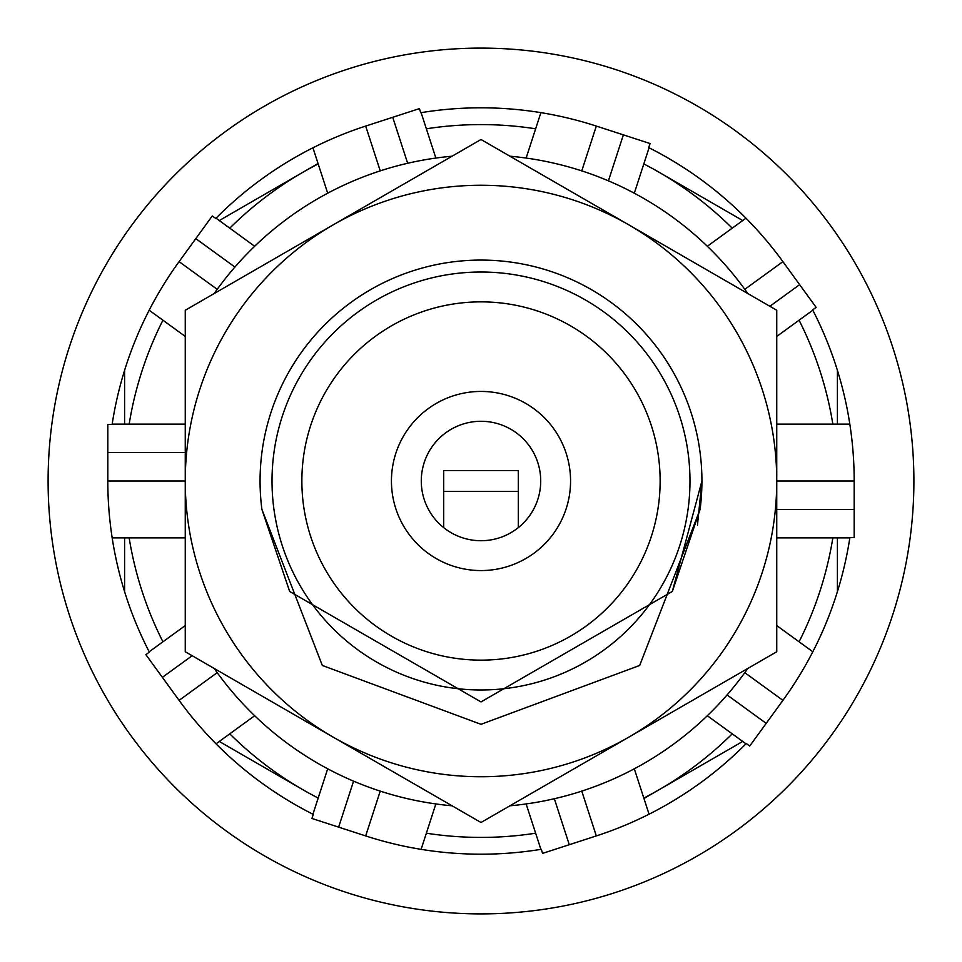<?xml version="1.0" encoding="UTF-8"?>
<svg xmlns="http://www.w3.org/2000/svg" width="962" height="962" viewBox="0 0 962 962"><rect width="100%" height="100%" fill="white"/><g stroke="black" fill="none" stroke-linecap="round" stroke-linejoin="round"><path stroke-width="1.44" d="M421.284 481A59.716 59.716 0 0 0 481 540.716A59.716 59.716 0 0 0 540.716 481A59.716 59.716 0 0 0 481 421.284A59.716 59.716 0 0 0 421.284 481M570.562 481A89.562 89.562 0 0 0 481 391.438A89.562 89.562 0 0 0 391.438 481A89.562 89.562 0 0 0 481 570.562A89.562 89.562 0 0 0 570.562 481M301.864 481A179.136 179.136 0 0 0 481 660.136A179.136 179.136 0 0 0 660.136 481A179.136 179.136 0 0 0 481 301.864A179.136 179.136 0 0 0 301.864 481M689.982 481A208.982 208.982 0 0 0 481 272.018A208.982 208.982 0 0 0 272.018 481A208.982 208.982 0 0 0 481 689.982A208.982 208.982 0 0 0 689.982 481M697.462 525.216L701.923 481A220.923 220.923 0 0 0 481 260.077A220.923 220.923 0 0 0 261.904 509.403L289.67 591.462L481 701.923L672.33 591.462L701.923 481L672.33 591.462L481 701.923L289.67 591.462L261.904 509.403L289.67 591.462L481 701.923L672.33 591.462L700.096 509.403A220.923 220.923 0 0 0 701.923 481L672.33 591.462L481 701.923M628.871 737.12A295.743 295.743 0 0 0 628.871 224.88A295.743 295.743 0 0 0 185.257 481A295.743 295.743 0 0 0 628.871 737.12L776.743 651.743L776.743 310.257L481 139.502L185.257 310.257L185.257 651.743L481 822.498L628.871 737.12M700.096 509.403L639.682 665.463L481.012 724.314L322.318 665.463L261.904 509.403M747.811 293.542A326.082 326.082 0 0 0 509.932 156.205L481 139.502M452.068 156.205A326.082 326.082 0 0 0 214.189 293.542L185.257 310.257M185.257 415.837L185.257 343.662M214.189 668.458A326.082 326.082 0 0 0 452.068 805.795L481 822.498M509.932 805.795A326.082 326.082 0 0 0 747.811 668.458L776.743 651.743M185.257 613.191L185.257 651.743M776.743 343.662L776.743 310.257L776.743 343.662M518.314 491.45L443.686 491.45L443.686 470.55L518.314 470.55L518.314 527.609M443.686 491.45L443.686 527.609M426.37 833.2A356.409 356.409 0 0 0 535.63 833.2M643.818 798.051A356.409 356.409 0 0 0 659.211 789.658L643.951 798.472M219.288 220.551L318.049 163.528M732.214 228.174A356.409 356.409 0 0 0 659.211 172.342L742.712 220.551M837.409 370.358L837.409 424.122M837.409 537.878L837.409 591.642M742.712 741.449L659.211 789.658A356.409 356.409 0 0 0 732.214 733.826M318.182 798.051A356.409 356.409 0 0 1 302.789 789.658L219.288 741.449M124.591 591.642L124.591 537.878M124.591 424.122L124.591 370.358M799.073 641.798A356.409 356.409 0 0 0 832.839 537.878M832.839 424.122A356.409 356.409 0 0 0 799.073 320.202M659.211 172.342A356.409 356.409 0 0 0 643.818 163.949M535.63 128.8A356.409 356.409 0 0 0 426.37 128.8M318.182 163.949A356.409 356.409 0 0 0 229.786 228.174M162.927 320.202A356.409 356.409 0 0 0 129.161 424.122M302.789 789.658A356.409 356.409 0 0 1 229.786 733.826M162.927 641.798A356.409 356.409 0 0 1 129.161 537.878M481 48.1A432.9 432.9 0 0 0 48.1 481A432.9 432.9 0 0 0 481 913.9A432.9 432.9 0 0 0 913.9 481A432.9 432.9 0 0 0 481 48.1M353.571 781.144L338.636 827.14L365.32 835.81A373.184 373.184 0 0 0 541.257 849.29L542.592 853.378L569.276 844.708L554.34 798.725M185.257 452.561L107.816 452.561L107.816 480.627A373.184 373.184 0 0 0 149.35 652.116L145.875 654.653L162.374 677.344L192.135 655.723M162.374 677.344L178.86 700.047A373.184 373.184 0 0 0 313.275 814.381L311.941 818.47L338.636 827.14M569.276 844.708L595.959 836.038A373.184 373.184 0 0 0 746.223 743.53L749.711 746.067L766.197 723.364L727.08 694.937M766.197 723.364L782.695 700.661A373.184 373.184 0 0 0 849.891 537.493L854.184 537.493L854.184 509.439L776.743 509.439M854.184 509.439L854.184 481.373A373.184 373.184 0 0 0 812.649 309.884L816.125 307.347L799.626 284.656L769.865 306.277M799.626 284.656L783.14 261.953A373.184 373.184 0 0 0 648.725 147.619L650.059 143.53L623.364 134.86L608.429 180.856M623.364 134.86L596.68 126.19A373.184 373.184 0 0 0 420.743 112.71L419.408 108.622L392.724 117.292L407.66 163.275M392.724 117.292L366.041 125.962A373.184 373.184 0 0 0 215.777 218.47L212.289 215.933L195.803 238.636L234.92 267.063M195.803 238.636L179.305 261.339A373.184 373.184 0 0 0 112.109 424.507L107.816 424.507L107.816 452.561M185.257 424.122L112.169 424.122M185.257 481L107.816 481M185.257 537.878L112.169 537.878M254.665 246.26L216.041 218.194M217.196 289.334L179.088 261.64M185.257 336.423L149.182 310.221M435.87 158.057L421.115 112.65M380.23 170.875L365.68 126.07M327.693 193.206L312.939 147.799M634.307 193.206L649.061 147.799M581.769 170.875L596.32 126.07M526.13 158.057L540.885 112.65M776.743 336.423L812.818 310.221M744.804 289.334L782.912 261.64M707.335 246.26L745.959 218.194M776.743 537.878L849.831 537.878M776.743 481L854.184 481M776.743 424.122L849.831 424.122M707.335 715.74L745.959 743.806M744.804 672.666L782.912 700.36M776.743 625.577L812.818 651.779M526.13 803.943L540.885 849.35M581.769 791.125L596.32 835.93M634.307 768.794L649.061 814.201M327.693 768.794L312.939 814.201M380.23 791.125L365.68 835.93M435.87 803.943L421.115 849.35M185.257 625.577L149.182 651.779M217.196 672.666L179.088 700.36M254.665 715.74L216.041 743.806"/></g></svg>
